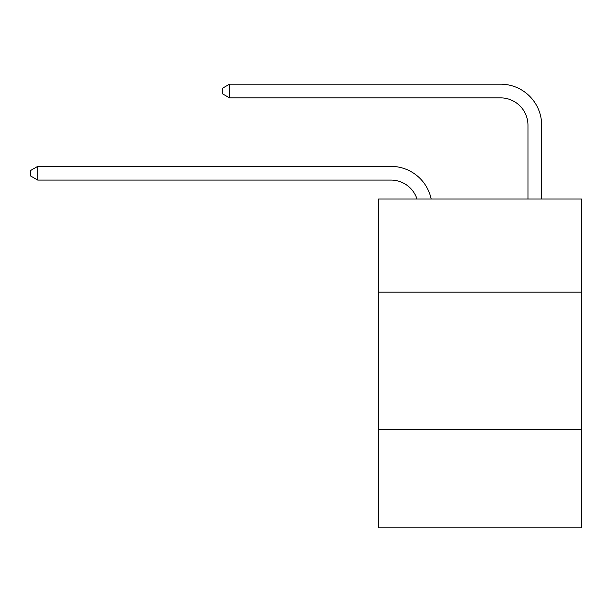 <?xml version="1.0" encoding="UTF-8"?>
<svg xmlns="http://www.w3.org/2000/svg" width="612" height="612" viewBox="0 0 612 612"><rect width="100%" height="100%" fill="white"/><g stroke="black" fill="none" stroke-linecap="round" stroke-linejoin="round"><path stroke-width="0.92" d="M581.4 292.161L581.4 198.992L378.621 198.992L378.621 292.161L581.4 292.161L581.4 527.827L378.621 527.827L378.621 292.161M581.4 429.173L378.621 429.173M390.946 180.081A27.402 27.402 -78.5 0 1 417.002 198.992A27.402 27.402 -31.3 0 0 390.946 180.081L37.722 180.081L30.6 175.973L30.6 170.496L37.722 166.38L390.946 166.38A41.103 41.103 101.5 0 1 431.169 198.992M527.965 198.992L527.965 125.276A27.402 27.402 16.6 0 0 500.562 97.874L229.546 97.874L222.424 93.766L222.424 88.281L229.546 84.173L500.562 84.173A41.103 41.103 74.7 0 1 541.666 125.276L541.666 198.992M527.965 125.276A27.402 27.402 -105.3 0 0 500.562 97.874A27.402 27.402 -105.3 0 1 527.965 125.276A27.402 27.402 -105.3 0 0 500.562 97.874A27.402 27.402 -105.3 0 1 527.965 125.276A27.402 27.402 -105.3 0 0 500.562 97.874A27.402 27.402 -105.3 0 1 527.965 125.276A27.402 27.402 -105.3 0 0 500.562 97.874A27.402 27.402 -105.3 0 1 527.965 125.276A27.402 27.402 -105.3 0 0 500.562 97.874A27.402 27.402 -105.3 0 1 527.965 125.276A27.402 27.402 -105.3 0 0 500.562 97.874A27.402 27.402 -105.3 0 1 527.965 125.276A27.402 27.402 -105.3 0 0 500.562 97.874A27.402 27.402 -105.3 0 1 527.965 125.276A27.402 27.402 -105.3 0 0 500.562 97.874A27.402 27.402 -105.3 0 1 527.965 125.276A27.402 27.402 -105.3 0 0 500.562 97.874A27.402 27.402 -105.3 0 1 527.965 125.276A27.402 27.402 -105.3 0 0 500.562 97.874A27.402 27.402 -105.3 0 1 527.965 125.276A27.402 27.402 -105.3 0 0 500.562 97.874A27.402 27.402 -105.3 0 1 527.965 125.276A27.402 27.402 -105.3 0 0 500.562 97.874A27.402 27.402 -105.3 0 1 527.965 125.276A27.402 27.402 -105.3 0 0 500.562 97.874A27.402 27.402 -105.3 0 1 527.965 125.276A27.402 27.402 -105.3 0 0 500.562 97.874A27.402 27.402 -105.3 0 1 527.965 125.276A27.402 27.402 -105.3 0 0 500.562 97.874A27.402 27.402 -105.3 0 1 527.965 125.276A27.402 27.402 -105.3 0 0 500.562 97.874A27.402 27.402 -105.3 0 1 527.965 125.276A27.402 27.402 -105.3 0 0 500.562 97.874A27.402 27.402 -105.3 0 1 527.965 125.276A27.402 27.402 -105.3 0 0 500.562 97.874A27.402 27.402 -105.3 0 1 527.965 125.276A27.402 27.402 -105.3 0 0 500.562 97.874M37.722 166.38L37.722 180.081M229.546 84.173L229.546 97.874"/></g></svg>
